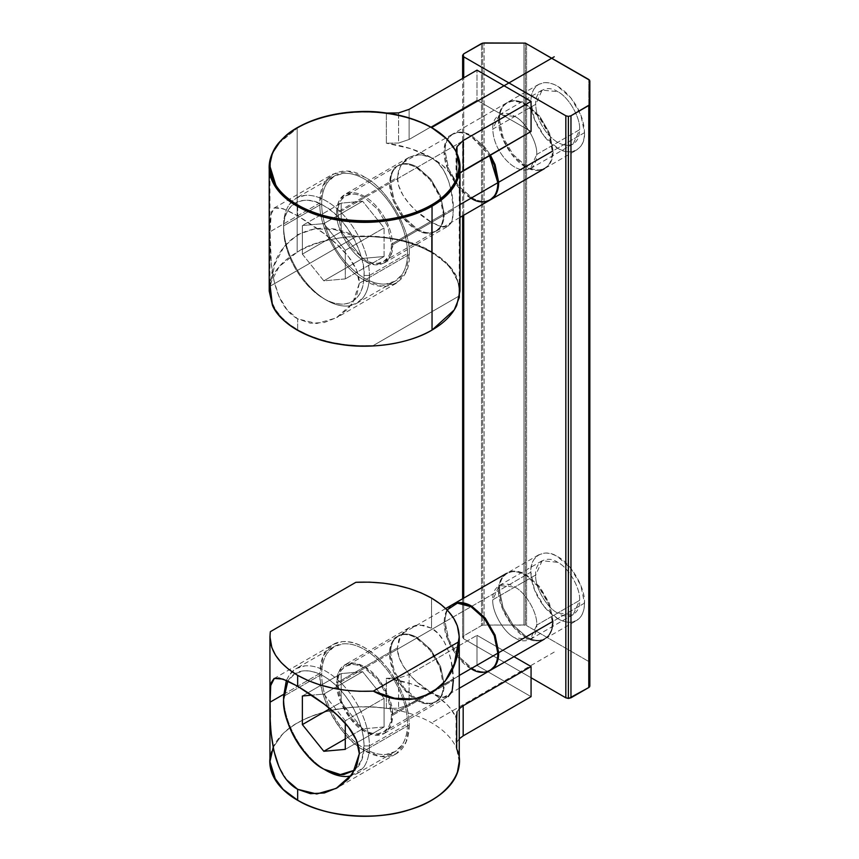 <?xml version="1.0" encoding="UTF-8"?>
<svg xmlns="http://www.w3.org/2000/svg" width="859" height="859" viewBox="0 0 859 859"><rect width="100%" height="100%" fill="white"/><g stroke="black" fill="none" stroke-linecap="round" stroke-linejoin="round"><path stroke-width="0.64" stroke-dasharray="4.29 3.22" d="M459.984 291.104L456.73 276.856C452.242 267.374 444.017 259.15 432.045 252.17C419.954 245.255 405.695 240.509 389.277 237.911C372.827 235.42 356.367 235.42 339.906 237.911C323.489 240.509 309.24 245.255 297.15 252.17L297.15 128.313C309.24 121.398 323.489 116.652 339.906 114.054C356.367 111.563 372.827 111.563 389.277 114.054C405.695 116.652 419.954 121.398 432.045 128.313L446.68 139.201L456.183 151.871L446.755 139.212L432.045 128.313C419.997 121.355 405.738 116.599 389.277 114.054C372.827 111.509 356.367 111.509 339.906 114.054C323.446 116.599 309.197 121.355 297.15 128.313L297.15 252.17C285.177 259.15 276.952 267.374 272.464 276.856L269.211 291.104M278.552 143.485L297.15 128.313L280.002 141.735M269.941 284.318L279.121 266.666L297.15 252.17C327.504 231.157 401.69 231.157 432.045 252.17L449.751 266.29L459.254 284.318M456.988 153.557L456.988 176.761L459.984 172.96L456.988 176.761L456.709 183.815L456.709 153.686L456.709 183.815C452.5 173.776 444.103 165.089 431.529 157.734C446.852 166.045 453.573 192.502 453.369 209.725L392.574 244.836C392.187 232.435 387.527 220.419 378.583 208.78C369.263 197.688 359.932 192.309 350.612 192.631L344.813 194.424L338.693 201.521L336.621 212.538L397.427 177.426L400.584 165.604L408.927 157.412L419.997 154.513L431.529 157.734L442.664 165.486L451.158 174.27L456.709 183.815L456.065 180.712L456.988 176.761L456.988 153.557M398.576 112.916L398.576 143.045L386.367 143.195L386.367 113.077L386.367 143.195L398.576 143.045L409.109 139.469L477.003 100.267L477.003 70.148L477.003 100.267L531.066 131.481L477.003 100.267L409.109 139.469L398.576 143.045L398.576 112.916M409.217 254.447L359.33 283.245C358.955 255.488 321.685 230.566 297.665 215.802L282.922 208.63L274.3 207.964L270.703 215.115L270.091 231.726L319.978 202.917L323.102 185.769L333.045 174.033L348.174 171.295L364.592 177.158C386.668 187.606 411.214 230.105 409.217 254.447C411.214 230.105 386.668 187.606 364.592 177.158C342.516 162.115 317.98 176.278 319.978 202.917C317.98 227.259 342.516 269.769 364.592 280.206C386.668 295.26 411.214 281.086 409.217 254.447L406.082 271.605L396.149 283.33L381.02 286.068L364.592 280.206C342.516 269.769 317.98 227.259 319.978 202.917L270.091 231.726L271.326 212.066L273.957 208.146L278.917 207.567L286.938 210.23L297.665 215.802L324.369 233.809L337.319 244.729L348.421 256.573L356.431 269.651L359.33 283.245L356.431 296.602L348.421 308.478L337.319 317.304L324.369 322.49L310.475 323.22L297.665 318.85L297.665 329.749L308.134 334.967L319.806 339.251L332.444 342.505L345.758 344.663L359.481 345.672L373.311 345.522L458.846 296.14L459.114 288.152L457.353 280.238L453.627 272.539L447.99 265.248L440.57 258.505L431.529 252.46L431.529 222.341L438.38 225.649L444.124 226.948L448.323 226.024L451.179 222.868L452.854 217.284L453.369 209.725L451.179 190.344L448.323 180.369L444.124 171.145L438.38 163.253L431.529 157.734C418.805 150.475 403.751 145.633 386.367 143.195L410.699 148.65L431.529 157.734L423.895 154.888L415.928 154.867L408.744 157.508L402.839 162.437L398.812 169.373L397.427 177.426L398.812 186.081L402.839 194.95L408.744 203.175L415.928 210.67L431.529 222.341L431.529 252.46L421.06 247.242L409.378 242.957L396.751 239.704L383.425 237.546L369.703 236.536L355.873 236.687L270.338 286.068C271.498 238.695 314.276 213.998 355.873 236.687L334.527 229.557L314.77 228.859L297.665 234.625L284.114 246.554L274.848 264.014L270.338 286.068L270.08 294.057L271.831 301.981L275.567 309.669L281.204 316.96L288.624 323.703L297.665 329.749L297.665 318.85L286.938 309.627L278.917 296.248L273.957 280.721L271.326 263.971L270.091 231.726C269.511 260.03 272.131 304.956 297.665 318.85L316.746 323.521L336.18 317.937L352.566 303.399L359.33 283.245L409.217 254.447M297.665 206.482L297.665 215.802L297.665 206.482M458.846 296.14L373.311 345.522C344.062 346.714 318.85 341.452 297.665 329.749C277.393 317.519 268.276 302.959 270.338 286.068L355.873 236.687C385.122 235.506 410.344 240.756 431.529 252.46C451.802 264.69 460.907 279.25 458.846 296.14M336.621 212.538C336.996 200.566 341.657 193.941 350.612 192.631C359.932 192.309 369.263 197.688 378.583 208.78C387.527 220.419 392.187 232.435 392.574 244.836C393.819 261.533 378.432 270.424 364.592 260.986C350.751 254.436 335.375 227.796 336.621 212.538C335.375 227.796 350.751 254.436 364.592 260.986L374.889 264.658L384.37 262.94L390.609 255.595L392.574 244.836L453.369 209.725L452.145 220.441L448.226 226.078L441.343 226.551L431.529 222.341C416.626 213.784 397.105 194.725 397.427 177.426L336.621 212.538M409.109 109.351L409.109 139.469L409.109 109.351M443.362 214.17L391.414 244.171C391.382 249.679 390.19 254.146 387.817 257.571L383.554 261.523L378.003 263.241C373.848 263.584 369.381 262.382 364.592 259.643L351.191 247.757L341.377 230.76L337.78 213.204L389.739 183.203L393.325 200.759L403.139 217.767L416.551 229.654C421.329 232.381 425.806 233.584 429.962 233.24L435.513 231.533L439.776 227.581C442.149 224.145 443.341 219.679 443.362 214.17L439.776 196.614L429.962 179.617L416.551 167.72C411.762 164.992 407.295 163.79 403.139 164.133L397.588 165.841L393.325 169.803C390.952 173.228 389.761 177.695 389.739 183.203L337.78 213.204L341.377 230.76L351.191 247.757L364.592 259.643C369.381 262.414 373.858 263.606 378.003 263.241C382.148 262.865 385.423 260.986 387.817 257.571C390.211 254.167 391.414 249.701 391.414 244.171L387.817 226.604L378.003 209.607L364.592 197.72C359.803 194.95 355.336 193.758 351.191 194.123C347.036 194.499 343.772 196.389 341.377 199.793C338.972 203.196 337.78 207.674 337.78 213.204C337.802 207.695 339.004 203.218 341.377 199.793L345.629 195.841L351.191 194.123C355.347 193.79 359.814 194.982 364.592 197.72L378.003 209.607L387.817 226.604L391.414 244.171L443.362 214.17C444.565 230.18 429.822 238.695 416.551 229.654C403.279 223.372 388.536 197.838 389.739 183.203C390.093 171.736 394.571 165.379 403.139 164.133C412.084 163.811 421.017 168.976 429.962 179.617C438.53 190.762 443.008 202.284 443.362 214.17M369.402 275.449L407.499 253.459C407.467 244.6 405.545 235.226 401.754 225.369C397.889 215.502 392.66 206.439 386.045 198.161C379.399 189.946 372.248 183.601 364.592 179.144C356.947 174.764 349.796 172.852 343.138 173.389L334.258 176.138L327.44 182.462C323.65 187.949 321.728 195.1 321.685 203.916L283.599 225.906C283.631 217.091 285.553 209.94 289.343 204.453L296.162 198.128L305.052 195.39C311.699 194.843 318.85 196.765 326.506 201.135C334.151 205.602 341.302 211.937 347.949 220.162C354.563 228.43 359.803 237.492 363.658 247.36C367.448 257.228 369.37 266.591 369.402 275.449C369.37 266.591 367.448 257.228 363.658 247.36C359.803 237.492 354.563 228.43 347.949 220.162C341.302 211.937 334.151 205.602 326.506 201.135C318.85 196.765 311.699 194.843 305.052 195.39C298.438 196.024 293.209 199.052 289.343 204.453C285.553 209.94 283.631 217.091 283.599 225.906L283.599 228.999C283.631 220.742 285.424 214.031 288.989 208.887C292.608 203.819 297.515 200.995 303.71 200.394C309.938 199.879 316.649 201.682 323.822 205.773C330.994 209.961 337.694 215.91 343.933 223.608C350.128 231.372 355.035 239.865 358.654 249.11C362.208 258.366 364.012 267.138 364.044 275.449L369.402 275.449L364.044 275.449C364.012 283.717 362.208 290.417 358.654 295.56C355.035 300.629 350.128 303.463 343.933 304.065C337.694 304.569 330.994 302.776 323.822 298.674L323.822 298.674C316.649 294.487 309.938 288.538 303.71 280.839C297.515 273.076 292.608 264.583 288.989 255.338C285.424 246.082 283.631 237.309 283.599 228.999L283.599 225.906C283.631 234.765 285.553 244.128 289.343 253.996C293.209 263.853 298.438 272.926 305.052 281.194C311.699 289.419 318.85 295.754 326.506 300.221L326.506 300.221C334.151 304.591 341.302 306.513 347.949 305.965C354.563 305.332 359.803 302.304 363.658 296.903C367.448 291.416 369.37 284.265 369.402 275.449C369.37 284.265 367.448 291.416 363.658 296.903L356.839 303.227L347.949 305.965C341.302 306.513 334.151 304.591 326.506 300.221C318.85 295.754 311.699 289.419 305.052 281.194C298.438 272.926 293.209 263.853 289.343 253.996C285.553 244.128 283.631 234.765 283.599 225.906L321.685 203.916C321.685 195.057 323.607 187.917 327.44 182.462C331.273 177.008 336.503 173.99 343.138 173.389C349.785 172.799 356.936 174.721 364.592 179.144C372.258 183.568 379.41 189.903 386.045 198.161C392.681 206.418 397.921 215.491 401.754 225.369C405.588 235.237 407.499 244.6 407.499 253.459C407.499 262.306 405.588 269.458 401.754 274.912C397.921 280.356 392.681 283.384 386.045 283.975C379.41 284.565 372.258 282.654 364.592 278.23C356.936 273.806 349.785 267.46 343.138 259.203C336.503 250.946 331.273 241.884 327.44 232.005C323.607 222.127 321.685 212.764 321.685 203.916C321.728 212.774 323.65 222.137 327.44 232.005C331.295 241.862 336.535 250.935 343.138 259.203C349.796 267.417 356.947 273.763 364.592 278.23C372.248 282.6 379.399 284.512 386.045 283.975L394.936 281.237L401.754 274.912C405.545 269.425 407.467 262.274 407.499 253.459L369.402 275.449M364.044 275.449C365.837 253.502 343.718 215.19 323.822 205.773C303.914 192.212 281.795 204.99 283.599 228.999C284.136 246.834 290.847 264.11 303.71 280.839C317.111 296.795 330.522 304.537 343.933 304.065C356.796 302.185 363.497 292.651 364.044 275.449M345.275 278.917L323.822 280.829L302.368 254.146L302.368 225.541L323.822 223.619L345.275 250.313L345.275 278.917L345.275 250.313L323.822 223.619L302.368 225.541L341.163 203.143L362.616 201.221L323.822 223.619L362.616 201.221L384.07 227.914L345.275 250.313L384.07 227.914L384.07 256.519L345.275 278.917L384.07 256.519L362.616 258.43L323.822 280.829L345.275 278.917M302.368 254.146L323.822 280.829L362.616 258.43L341.163 231.747L302.368 254.146L341.163 231.747L341.163 203.143L302.368 225.541L302.368 254.146M384.07 256.519L384.07 227.914L362.616 201.221L341.163 203.143L341.163 231.747L362.616 258.43L384.07 256.519M490.392 199.836L485.271 201.317C481.115 201.65 476.638 200.458 471.859 197.72L458.448 185.834L448.634 168.826L445.037 151.27L498.671 120.314L502.268 137.87L512.082 154.867L525.493 166.753C530.271 169.491 534.738 170.683 538.894 170.35L544.445 168.632L548.708 164.681C551.081 161.256 552.283 156.789 552.305 151.27L548.708 133.714L538.894 116.717L525.493 104.83C520.704 102.092 516.238 100.9 512.082 101.233L506.531 102.951L502.268 106.903C499.895 110.328 498.692 114.805 498.671 120.314L445.037 151.27L448.634 168.826L458.448 185.834L471.859 197.72C476.648 200.491 481.115 201.682 485.271 201.317L490.145 199.986M490.349 154.985L485.271 147.684L471.859 135.797C467.071 133.027 462.593 131.824 458.448 132.2C454.304 132.565 451.029 134.455 448.634 137.87C446.24 141.273 445.037 145.74 445.037 151.27C445.069 145.762 446.261 141.295 448.634 137.87L452.897 133.918L458.448 132.2C462.604 131.856 467.071 133.059 471.859 135.797L485.271 147.684L490.339 154.996M498.671 120.314C499.036 108.846 503.503 102.489 512.082 101.233C521.016 100.922 529.96 106.087 538.894 116.717C547.473 127.873 551.94 139.383 552.305 151.27C553.507 167.29 538.754 175.805 525.493 166.753C512.222 160.483 497.479 134.938 498.671 120.314M471.022 198.204C457.75 191.933 443.008 166.388 444.2 151.753C443.008 135.743 457.75 127.229 471.022 136.28L489.501 155.479L484.422 148.167L471.022 136.28C466.233 133.542 461.766 132.34 457.611 132.683L452.059 134.401L447.797 138.353C445.424 141.778 444.232 146.245 444.2 151.753L390.577 182.72C390.598 177.212 391.79 172.745 394.163 169.309L398.426 165.357L403.977 163.65C408.132 163.307 412.61 164.509 417.388 167.237L430.799 179.134L440.613 196.131L444.2 213.687L440.613 196.131L430.799 179.134L417.388 167.237C412.599 164.477 408.132 163.274 403.977 163.65C399.832 164.015 396.557 165.905 394.163 169.309C391.768 172.723 390.577 177.19 390.577 182.72L394.163 200.276L403.977 217.273L417.388 229.17C422.177 231.93 426.644 233.133 430.799 232.757C434.944 232.392 438.219 230.502 440.613 227.098C443.008 223.684 444.2 219.217 444.2 213.687L459.984 204.582L444.2 213.687C444.178 219.195 442.986 223.662 440.613 227.098L436.351 231.05L430.799 232.757C426.644 233.1 422.166 231.898 417.388 229.17L403.977 217.273L394.163 200.276L390.577 182.72L444.2 151.753L447.797 169.32L457.611 186.317L471.022 198.204C475.8 200.942 480.267 202.133 484.422 201.801L489.984 200.083M584.485 132.694L553.142 150.787C553.121 156.295 551.918 160.773 549.545 164.198L545.293 168.149L539.731 169.867C535.576 170.2 531.109 169.008 526.331 166.27L512.92 154.384L503.106 137.386L499.508 119.83L530.851 101.727L534.448 119.294L544.262 136.291L557.663 148.178C562.452 150.916 566.919 152.107 571.074 151.775L576.625 150.057L580.888 146.105C583.261 142.68 584.464 138.202 584.485 132.694C585.677 148.704 570.934 157.218 557.663 148.178C544.402 141.907 529.649 116.362 530.851 101.727C531.216 90.27 535.683 83.903 544.262 82.657C553.196 82.346 562.14 87.5 571.074 98.141C579.653 109.286 584.12 120.808 584.485 132.694L580.888 115.138L571.074 98.141L557.663 86.254C552.885 83.516 548.418 82.314 544.262 82.657L538.711 84.375L534.448 88.327C532.075 91.752 530.873 96.219 530.851 101.727L499.508 119.83C499.53 114.322 500.733 109.845 503.106 106.419L507.368 102.468L512.92 100.75C517.075 100.417 521.542 101.609 526.331 104.347L539.731 116.233L549.545 133.231L553.142 150.787L584.485 132.694M499.508 119.83L503.106 137.386L512.92 154.384L526.331 166.27C531.12 169.04 535.587 170.232 539.731 169.867C543.887 169.491 547.151 167.602 549.545 164.198C551.94 160.794 553.142 156.317 553.142 150.787L549.545 133.231L539.731 116.233L526.331 104.347C521.542 101.577 517.064 100.385 512.92 100.75C508.775 101.126 505.5 103.016 503.106 106.419C500.711 109.823 499.508 114.301 499.508 119.83M443.362 684.623L391.414 714.624C391.382 720.132 390.19 724.599 387.817 728.035L383.554 731.986L378.003 733.693C373.848 734.037 369.381 732.834 364.592 730.107L351.191 718.221L341.377 701.212L337.78 683.657L389.739 653.667L393.325 671.223L403.139 688.22L416.551 700.106C421.329 702.845 425.806 704.036 429.962 703.704L435.513 701.986L439.776 698.034C442.149 694.609 443.341 690.131 443.362 684.623L439.776 667.067L429.962 650.07L416.551 638.183C411.762 635.445 407.295 634.253 403.139 634.586L397.588 636.304L393.325 640.256C390.952 643.681 389.761 648.158 389.739 653.667L337.78 683.657L341.377 701.212L351.191 718.221L364.592 730.107C369.381 732.867 373.858 734.069 378.003 733.693C382.148 733.328 385.423 731.439 387.817 728.035C390.211 724.62 391.414 720.153 391.414 714.624L387.817 697.068L378.003 680.07L364.592 668.173C359.803 665.414 355.336 664.211 351.191 664.587C347.036 664.952 343.772 666.842 341.377 670.256C338.972 673.66 337.78 678.127 337.78 683.657C337.802 678.148 339.004 673.681 341.377 670.256L345.629 666.294L351.191 664.587C355.347 664.243 359.814 665.446 364.592 668.173L378.003 680.07L387.817 697.068L391.414 714.624L443.362 684.623C444.565 700.643 429.822 709.158 416.551 700.106C403.279 693.836 388.536 668.291 389.739 653.667C388.536 637.646 403.279 629.132 416.551 638.183C429.822 644.454 444.565 669.999 443.362 684.623M369.402 745.902L407.499 723.912C407.467 715.053 405.545 705.69 401.754 695.822C397.889 685.965 392.66 676.892 386.045 668.624C379.399 660.399 372.248 654.064 364.592 649.597C356.947 645.227 349.796 643.305 343.138 643.853L334.258 646.591L327.44 652.915C323.65 658.402 321.728 665.553 321.685 674.369L283.599 696.359C283.631 705.218 285.553 714.581 289.343 724.448C293.209 734.316 298.438 743.379 305.052 751.657C311.699 759.871 318.85 766.217 326.506 770.673C318.85 766.217 311.699 759.871 305.052 751.657C298.438 743.379 293.209 734.316 289.343 724.448C285.553 714.581 283.631 705.218 283.599 696.359L321.685 674.369C321.685 665.521 323.607 658.37 327.44 652.915C331.273 647.461 336.503 644.443 343.138 643.853C349.785 643.262 356.936 645.173 364.592 649.597C372.258 654.021 379.41 660.367 386.045 668.624C392.681 676.881 397.921 685.944 401.754 695.822C405.588 705.701 407.499 715.064 407.499 723.912C407.499 732.759 405.588 739.91 401.754 745.365C397.921 750.82 392.681 753.837 386.045 754.427C379.41 755.029 372.258 753.107 364.592 748.683C356.936 744.259 349.785 737.913 343.138 729.656C336.503 721.399 331.273 712.336 327.44 702.458C323.607 692.579 321.685 683.216 321.685 674.369C321.728 683.227 323.65 692.59 327.44 702.458C331.295 712.326 336.535 721.388 343.138 729.656C349.796 737.881 356.947 744.216 364.592 748.683C372.248 753.053 379.399 754.975 386.045 754.427L394.936 751.689L401.754 745.365C405.545 739.878 407.467 732.727 407.499 723.912L369.402 745.902C369.37 737.043 367.448 727.68 363.658 717.813C367.448 727.68 369.37 737.043 369.402 745.902L364.044 745.902L369.402 745.902C369.37 754.717 367.448 761.869 363.658 767.355C367.448 761.869 369.37 754.717 369.402 745.902M286.369 680.435L289.343 674.906L296.162 668.581L305.052 665.843C311.699 665.306 318.85 667.218 326.506 671.588C334.151 676.054 341.302 682.4 347.949 690.615C354.563 698.882 359.803 707.956 363.658 717.813C359.803 707.956 354.563 698.882 347.949 690.615C341.302 682.4 334.151 676.054 326.506 671.588C318.85 667.218 311.699 665.306 305.052 665.843C298.438 666.487 293.209 669.505 289.343 674.906L286.369 680.435M287.862 681.112L288.989 679.351C292.608 674.283 297.515 671.448 303.71 670.847C309.938 670.342 316.649 672.135 323.822 676.237C330.994 680.425 337.694 686.362 343.933 694.072C350.128 701.824 355.035 710.329 358.654 719.574C362.208 728.819 364.012 737.602 364.044 745.902C364.012 754.17 362.208 760.87 358.654 766.013L354.917 770.104L361.875 759.689L364.044 745.902C363.497 728.078 356.796 710.801 343.933 694.072C330.522 678.116 317.111 670.374 303.71 670.847L294.691 673.832L287.862 681.112M351.009 775.945L363.658 767.355L356.839 773.68L351.009 775.945M323.822 694.083L345.275 720.765L345.275 723.289L345.275 720.765L384.07 698.367L384.07 726.972L362.616 728.894L341.163 702.2L329.899 708.696L341.163 702.2L341.163 673.596L362.616 671.684L384.07 698.367L345.275 720.765L323.822 694.083L362.616 671.684L323.822 694.083L311.774 695.156L323.822 694.083M345.275 738.901L362.616 728.894L345.275 738.901M345.275 749.37L384.07 726.972L345.275 749.37M302.368 695.994L341.163 673.596L302.368 695.994M384.07 726.972L384.07 698.367L362.616 671.684L341.163 673.596L341.163 702.2L362.616 728.894L384.07 726.972M490.392 670.288L485.271 671.77C481.115 672.114 476.638 670.911 471.859 668.173L458.448 656.287L448.634 639.289L445.037 621.733L498.671 590.767L502.268 608.322L512.082 625.32L525.493 637.217C530.271 639.944 534.738 641.147 538.894 640.803L544.445 639.096L548.708 635.145C551.081 631.709 552.283 627.242 552.305 621.733L548.708 604.178L538.894 587.169L525.493 575.283C520.704 572.556 516.238 571.353 512.082 571.697L506.531 573.404L502.268 577.355C499.895 580.791 498.692 585.258 498.671 590.767L445.037 621.733L448.634 639.289L458.448 656.287L471.859 668.173C476.648 670.943 481.115 672.135 485.271 671.77L490.145 670.439M452.231 604.757L448.634 608.322C446.24 611.726 445.037 616.204 445.037 621.733C445.069 616.225 446.261 611.748 448.634 608.322L453.541 603.995M552.305 621.733C553.507 637.743 538.754 646.258 525.493 637.217C512.222 630.936 497.479 605.391 498.671 590.767C497.479 574.757 512.222 566.242 525.493 575.283C538.754 581.564 553.507 607.109 552.305 621.733M452.059 604.854L447.797 608.806C445.424 612.242 444.232 616.708 444.2 622.217L390.577 653.184C390.598 647.665 391.79 643.198 394.163 639.772L398.426 635.821L403.977 634.103C408.132 633.77 412.61 634.962 417.388 637.7L430.799 649.587L440.613 666.584L444.2 684.14L440.613 666.584L430.799 649.587L417.388 637.7C412.599 634.93 408.132 633.738 403.977 634.103C399.832 634.479 396.557 636.369 394.163 639.772C391.768 643.176 390.577 647.643 390.577 653.184L394.163 670.739L403.977 687.737L417.388 699.623C422.177 702.394 426.644 703.585 430.799 703.22C434.944 702.845 438.219 700.955 440.613 697.551C443.008 694.147 444.2 689.67 444.2 684.14L459.254 675.453L444.2 684.14C444.178 689.648 442.986 694.126 440.613 697.551L436.351 701.502L430.799 703.22C426.644 703.553 422.166 702.361 417.388 699.623L403.977 687.737L394.163 670.739L390.577 653.184L444.2 622.217L447.797 639.772L457.611 656.77L471.022 668.656C475.8 671.394 480.267 672.597 484.422 672.253L489.984 670.535M471.022 668.656C457.75 662.386 443.008 636.841 444.2 622.217L447.088 609.911M584.485 603.158L553.142 621.25C553.121 626.759 551.918 631.225 549.545 634.651L545.293 638.613L539.731 640.32C535.576 640.664 531.109 639.461 526.331 636.734L512.92 624.837L503.106 607.839L499.508 590.283L530.851 572.191L534.448 589.746L544.262 606.744L557.663 618.63C562.452 621.368 566.919 622.571 571.074 622.227L576.625 620.509L580.888 616.558C583.261 613.133 584.464 608.666 584.485 603.158C584.12 614.625 579.653 620.982 571.074 622.227C562.14 622.539 553.196 617.385 544.262 606.744C535.683 595.598 531.216 584.077 530.851 572.191C529.649 556.181 544.402 547.666 557.663 556.707C570.934 562.978 585.677 588.522 584.485 603.158L580.888 585.602L571.074 568.594L557.663 556.707C552.885 553.969 548.418 552.777 544.262 553.11L538.711 554.828L534.448 558.779C532.075 562.216 530.873 566.682 530.851 572.191L499.508 590.283C499.53 584.775 500.733 580.308 503.106 576.872L507.368 572.921L512.92 571.214C517.075 570.87 521.542 572.073 526.331 574.8L539.731 586.686L549.545 603.694L553.142 621.25L584.485 603.158M553.142 621.25L549.545 603.694L539.731 586.686L526.331 574.8C521.542 572.04 517.064 570.838 512.92 571.214C508.775 571.579 505.5 573.468 503.106 576.872C500.711 580.287 499.508 584.754 499.508 590.283L503.106 607.839L512.92 624.837L526.331 636.734C531.12 639.493 535.587 640.696 539.731 640.32C543.887 639.955 547.151 638.065 549.545 634.651C551.94 631.247 553.142 626.78 553.142 621.25M459.254 761.568L456.065 745.891L456.988 741.94L456.988 711.821L456.065 715.772M273.173 747.394L281.924 734.95C299.061 714.742 348.979 702.05 386.367 708.385L386.367 678.256L398.576 678.105L386.367 678.256C403.751 680.693 418.805 685.536 431.529 692.805L438.38 696.101L444.124 697.401L448.323 696.477L451.179 693.32L452.854 687.748L453.369 680.188L451.179 660.807L448.323 650.821L444.124 641.598L438.38 633.706L431.529 628.197L431.529 598.079L431.529 628.197L423.895 625.341L415.928 625.331L408.744 627.972L402.839 632.89L398.812 639.826L397.427 647.879L400.584 636.057L408.927 627.865L419.997 624.976L431.529 628.197C446.852 636.508 453.573 662.955 453.369 680.188L392.574 715.289C393.819 700.031 378.432 673.381 364.592 666.842L354.295 663.159L344.813 664.877L338.586 672.232L336.621 682.991L397.427 647.879L398.812 656.544L402.839 665.403L408.744 673.628L415.928 681.123L431.529 692.805L425.076 689.401L410.699 683.71L386.367 678.256L386.367 708.385L398.576 708.224L409.109 704.648L477.003 665.457L409.109 704.648L409.109 674.53L477.003 635.327L513.983 656.684L477.003 635.327L477.003 665.457L531.066 696.66L477.003 665.457L477.003 635.327L409.109 674.53L398.576 678.105L398.576 708.224L398.576 678.105L409.109 674.53L409.109 704.648L398.576 708.224L386.367 708.385C372.913 706.57 359.406 706.442 345.855 707.999C332.315 709.598 319.956 712.745 308.778 717.426C297.74 722.065 288.785 727.906 281.924 734.95L273.173 747.394L270.22 757.337L269.941 761.568M409.217 724.899L359.33 753.708L409.217 724.899C409.217 715.697 407.22 705.958 403.236 695.693C399.252 685.418 393.809 675.99 386.904 667.4C401.174 685.954 408.616 705.121 409.217 724.899L406.082 742.058L396.149 753.794L381.02 756.532L364.592 750.669C372.57 755.265 380 757.262 386.904 756.639C393.809 756.027 399.252 752.881 403.236 747.212C407.22 741.542 409.217 734.101 409.217 724.899M283.631 694.362L319.978 673.381L323.285 655.814L333.045 644.486L342.279 641.641C357.161 641.115 372.033 649.705 386.904 667.4C380 658.81 372.57 652.217 364.592 647.622C356.625 643.015 349.183 641.018 342.279 641.641C335.386 642.253 329.942 645.399 325.948 651.068C321.964 656.738 319.978 664.179 319.978 673.381C319.978 682.583 321.964 692.322 325.948 702.598C329.942 712.863 335.386 722.29 342.279 730.88C349.183 739.47 356.625 746.063 364.592 750.669C342.516 740.222 317.98 697.723 319.978 673.381L283.631 694.362M274.848 629.089L275.417 628.756M283.03 624.353L285.22 623.097M296.162 616.783L299.2 615.023M313.03 607.045L316.563 604.994M332.873 595.588L334.527 594.632M286.938 780.079L278.917 766.711M271.326 734.434L270.295 717.329M270.295 690.378L270.531 687.06M448.226 696.542L441.343 697.014L431.529 692.805C444.103 700.149 452.5 708.836 456.709 718.876L451.158 709.33L447.26 704.82L437.403 696.52L431.529 692.805C416.626 684.247 397.105 665.188 397.427 647.879L336.621 682.991C336.621 677.225 337.866 672.554 340.368 669C342.87 665.446 346.284 663.481 350.612 663.094C354.939 662.708 359.599 663.953 364.592 666.842L378.583 679.244L388.826 696.982L392.574 715.289C392.574 721.066 391.317 725.726 388.826 729.28C386.325 732.834 382.91 734.799 378.583 735.186C374.256 735.572 369.595 734.327 364.592 731.439L350.612 719.037L340.368 701.309L336.621 682.991C335.375 698.249 350.751 724.899 364.592 731.439L374.889 735.121L384.37 733.403L390.609 726.048L392.574 715.289L453.369 680.188M456.988 711.821L459.254 708.707L456.988 711.821L456.988 741.94L459.254 738.826L456.988 741.94L456.709 748.994L456.709 718.876M355.873 582.305L270.338 631.687M525.375 625.137L525.375 43.111L525.375 625.137L523.979 624.976L523.979 42.95L523.979 624.976L482.694 625.137L482.694 43.111L482.694 625.137L481.512 625.588L481.512 43.562L481.512 625.588L463.71 635.875L462.636 637.367L462.636 598.744L462.636 637.367L463.71 638.849L463.71 598.132L463.71 638.849L531.066 677.74L463.71 638.849L462.636 637.367L463.71 635.875L463.71 53.849L463.71 635.875L481.512 625.588L484.089 624.976L484.089 42.95L484.089 624.976L525.375 625.137M526.556 43.562L526.556 625.588L526.556 43.562M589.564 662.203L589.564 80.177L589.564 662.203L588.78 661.516L588.78 79.49L588.78 661.516L526.556 625.588L588.78 661.516L589.843 663.008L589.564 662.203M589.843 80.982L589.843 663.008L589.843 80.982M462.636 215.867L462.636 78.448L462.636 215.867M536.725 154.47L579.632 129.698L573.2 143.925L568.647 145.321C561.324 145.579 554.001 141.359 546.689 132.64C539.656 123.503 535.995 114.075 535.705 104.336L492.798 129.108C493.087 138.836 496.749 148.274 503.782 157.412C511.105 166.131 518.428 170.35 525.751 170.093L530.293 168.686L536.725 154.47C537.713 142.487 525.633 121.559 514.766 116.416L499.229 114.881L492.798 129.108L535.705 104.336L542.136 90.109L557.663 91.655C568.54 96.788 580.62 117.715 579.632 129.698L536.725 154.47C536.435 163.865 532.773 169.073 525.751 170.093C518.428 170.35 511.105 166.131 503.782 157.412C496.749 148.274 493.087 138.836 492.798 129.108C491.81 115.986 503.889 109.007 514.766 116.416C525.633 121.559 537.713 142.487 536.725 154.47M536.725 625.127L579.632 600.355L573.2 614.572L557.663 613.036C546.796 607.893 534.717 586.976 535.705 574.993L492.798 599.765C491.81 611.748 503.889 632.664 514.766 637.808L530.293 639.343L536.725 625.127C537.713 613.143 525.633 592.216 514.766 587.073L499.229 585.537L492.798 599.765L535.705 574.993L542.136 560.766L557.663 562.301C568.54 567.445 580.62 588.372 579.632 600.355L536.725 625.127C537.713 638.237 525.633 645.216 514.766 637.808C503.889 632.664 491.81 611.748 492.798 599.765C491.81 586.643 503.889 579.664 514.766 587.073C525.633 592.216 537.713 613.143 536.725 625.127M463.71 215.255L463.71 77.825L463.71 215.255M589.843 686.03L589.843 663.008L589.843 686.03M579.632 600.355C580.62 588.372 568.54 567.445 557.663 562.301C546.796 554.893 534.717 561.872 535.705 574.993C534.717 586.976 546.796 607.893 557.663 613.036C568.54 620.445 580.62 613.476 579.632 600.355M579.632 129.698C580.62 117.715 568.54 96.788 557.663 91.655C546.796 84.246 534.717 91.215 535.705 104.336C535.995 114.075 539.656 123.503 546.689 132.64C554.001 141.359 561.324 145.579 568.647 145.321C575.68 144.301 579.342 139.094 579.632 129.698M554.227 652.078L431.637 722.859M459.254 758.422A94.812 54.74 0 0 0 364.592 706.828A94.812 54.74 0 0 0 269.941 758.422M459.984 169.126L459.984 167.247M269.211 167.247L269.211 169.126M408.755 157.508L344.813 194.424M274.01 208.114L333.045 174.033M459.254 291.104L459.254 166.259M269.941 166.259L269.941 291.104M396.149 283.33L337.115 317.411M384.37 262.94L448.323 226.024M456.065 150.465L456.065 180.594M383.554 261.523L435.513 231.533M334.258 176.138L296.162 198.128M323.822 298.674L326.506 300.221M356.839 303.227L394.936 281.237M397.588 165.841L345.629 195.841M490.822 199.599L491.466 199.224M506.531 102.951L452.897 133.918M436.351 231.05L459.984 217.402M452.059 134.401L398.426 165.357M545.293 168.149L576.625 150.057M538.711 84.375L507.368 102.468M383.554 731.986L435.513 701.986M334.258 646.591L296.162 668.581M356.839 773.68L394.936 751.689M397.588 636.304L345.629 666.294M490.822 670.052L491.466 669.687M436.351 701.502L459.254 688.284M445.692 608.526L398.426 635.821M545.293 638.613L576.625 620.509M538.711 554.828L507.368 572.921M456.065 715.654L456.065 745.773M408.755 627.961L344.813 664.877M274.01 678.567L333.045 644.486M396.149 753.794L337.115 787.875M384.37 733.403L448.323 696.488M573.2 143.925L530.293 168.686M573.2 614.572L530.293 639.343M499.229 585.537L542.136 560.766M499.229 114.881L542.136 90.109"/><path stroke-width="1.29" d="M269.211 169.126L269.211 291.104L272.464 305.364C276.952 314.834 285.177 323.07 297.15 330.049C309.24 336.953 323.489 341.71 339.906 344.298C356.367 346.8 372.827 346.8 389.277 344.298C405.695 341.71 419.954 336.953 432.045 330.049L432.045 206.192C444.092 199.234 452.317 191.009 456.73 181.507C461.143 172.004 461.143 162.501 456.73 152.999L459.984 167.247L456.73 181.507C452.242 190.977 444.017 199.213 432.045 206.192L432.045 330.049C444.017 323.07 452.242 314.834 456.73 305.364L459.984 291.104L459.984 169.126M280.002 141.735L272.464 152.999C268.051 162.501 268.051 172.004 272.464 181.507C276.866 191.009 285.102 199.234 297.15 206.192C309.197 213.15 323.446 217.896 339.906 220.441C356.367 222.986 372.827 222.986 389.277 220.441C405.738 217.896 419.997 213.15 432.045 206.192C419.954 213.107 405.695 217.853 389.277 220.441C372.827 222.943 356.367 222.943 339.906 220.441C323.489 217.853 309.24 213.107 297.15 206.192C285.177 199.213 276.952 190.977 272.464 181.507L269.211 167.247L272.464 152.999L278.552 143.485M459.254 284.318L459.361 297.375L454.239 309.927L432.045 330.049C410.001 343.536 370.68 349.624 339.906 344.298C308.649 340.024 279.862 323.403 272.464 305.364L269.941 284.318M456.988 146.642L456.988 153.557L456.988 146.642L456.065 150.593L459.254 166.259L457.375 177.083C454.604 184.889 449.16 192.029 441.043 198.483C433 204.861 422.886 210.025 410.699 213.988C398.608 217.853 385.68 220.108 371.915 220.742C358.128 221.343 344.76 220.269 331.778 217.52C318.829 214.729 307.458 210.53 297.665 204.904L297.665 206.482L297.665 204.904C287.926 199.245 280.635 192.684 275.814 185.2L269.941 166.259L270.22 162.04C271.326 154.083 275.234 146.621 281.924 139.641C288.785 132.608 297.74 126.767 308.778 122.128C319.956 117.436 332.315 114.29 345.855 112.69C359.406 111.133 372.913 111.262 386.367 113.077L398.576 112.916L409.109 109.351L477.003 70.148L531.066 101.362L531.066 131.481L463.173 170.683L463.173 140.554L456.988 146.642L463.173 140.554L463.173 170.683L459.984 172.96L531.066 131.481L531.066 101.362L463.173 140.554L531.066 101.362L477.003 70.148L409.109 109.351L398.576 112.916L386.367 113.077C348.979 106.741 299.061 119.433 281.924 139.641C261.157 158.679 268.674 189.86 297.665 204.904C323.703 221.633 377.724 225.981 410.699 213.988C445.692 204.098 467.683 175.279 456.709 153.686L456.988 146.642M490.145 199.986L495.085 195.648C497.479 192.233 498.671 187.767 498.671 182.237L552.305 151.27L498.671 182.237C498.649 187.745 497.447 192.212 495.085 195.648L490.392 199.836M498.671 182.237L495.085 164.681L490.349 154.985L495.085 164.681L498.671 182.237M459.984 217.402L489.984 200.083L494.247 196.131C496.609 192.706 497.812 188.228 497.833 182.72L459.984 204.582L497.833 182.72L494.247 165.164L489.501 155.479L497.833 182.72C499.036 198.73 484.283 207.244 471.022 198.204M283.599 696.359L286.369 680.435L283.599 699.462L287.862 681.112L283.599 699.462L283.599 696.359M354.917 770.104L343.933 774.517C337.694 775.022 330.994 773.229 323.822 769.127L323.822 769.127C316.649 764.939 309.938 759.002 303.71 751.292C297.515 743.54 292.608 735.036 288.989 725.791C285.424 716.546 283.631 707.762 283.599 699.462C281.795 721.399 303.914 759.71 323.822 769.127L340.389 774.571L354.928 770.083M326.506 770.673L326.506 770.673C334.151 775.054 341.302 776.966 347.949 776.429L351.009 775.945L347.949 776.429C341.302 776.966 334.151 775.054 326.506 770.673L323.822 769.127M345.275 723.289L345.275 749.37L323.822 751.281L302.368 724.599L302.368 695.994L311.774 695.156L302.368 695.994L302.368 724.599L323.822 751.281L345.275 738.901L323.822 751.281L345.275 749.37L345.275 723.289M329.899 708.696L302.368 724.599L329.899 708.696M490.145 670.439L495.085 666.101C497.479 662.697 498.671 658.23 498.671 652.7L552.305 621.733L498.671 652.7C498.649 658.209 497.447 662.676 495.085 666.101L490.392 670.288M506.531 573.404L452.897 604.371L458.448 602.653C462.604 602.32 467.071 603.512 471.859 606.25L485.271 618.136L495.085 635.134L498.671 652.7L495.085 635.134L485.271 618.136L471.859 606.25C467.071 603.48 462.593 602.288 458.448 602.653L452.231 604.757M459.254 688.284L489.984 670.535L494.247 666.584C496.609 663.159 497.812 658.692 497.833 653.184L459.254 675.453L497.833 653.184L494.247 635.628L484.422 618.62L471.022 606.733C466.233 603.995 461.766 602.803 457.611 603.136L452.059 604.854L445.692 608.526M447.088 609.911L457.407 603.158L471.022 606.733C484.283 613.004 499.036 638.548 497.833 653.184C499.036 669.193 484.283 677.708 471.022 668.656M456.065 715.772L456.709 718.876L456.709 748.994C467.683 770.587 445.692 799.396 410.699 809.296C422.886 805.334 433 800.159 441.043 793.791C449.16 787.338 454.604 780.197 457.375 772.381L459.254 761.568L459.254 636.712L454.347 663.803L445.08 681.262L431.529 693.192L414.425 698.968L394.668 698.26L373.311 691.13L359.481 691.291L345.758 690.271L332.444 688.113L319.806 684.859L308.134 680.575L297.665 675.357L288.624 669.311L281.204 662.579L275.567 655.277L271.831 647.589L269.941 636.712L270.338 631.687L274.848 629.089M270.531 687.06L271.326 682.518L273.957 678.61L278.917 678.03L286.938 680.682L297.665 686.255L324.369 704.262L337.319 715.182L348.421 727.036L356.431 740.104L359.33 753.708C358.955 725.941 321.685 701.019 297.665 686.255L282.922 679.082L274.3 678.417L270.703 685.568L270.091 702.179L283.631 694.362L270.091 702.179L270.295 690.378M297.665 686.255L297.665 675.357L297.665 686.255M275.417 628.756L283.03 624.353M285.22 623.097L296.162 616.783M299.2 615.023L313.03 607.045M316.563 604.994L332.873 595.588M334.527 594.632L355.873 582.305L369.703 582.144L383.425 583.164L396.751 585.323L409.378 588.576L421.06 592.85L431.529 598.079L440.57 604.124L447.99 610.856L453.627 618.158L457.353 625.846L459.254 636.712M273.173 747.394L269.941 761.654L273.377 776.16L283.148 789.41L297.665 800.212L297.665 789.303L286.938 780.079M269.941 636.712L269.941 761.568L275.814 780.509C280.635 787.982 287.926 794.554 297.665 800.212C307.458 805.828 318.829 810.037 331.778 812.829C344.76 815.567 358.128 816.641 371.915 816.05C385.68 815.406 398.608 813.162 410.699 809.296C377.724 821.279 323.703 816.941 297.665 800.212L297.665 789.303L316.746 793.974L336.18 788.401L352.566 773.862L359.33 753.708L356.431 767.066L348.421 778.941L337.319 787.757L324.369 792.954L310.475 793.673L297.665 789.303C272.131 775.419 269.511 730.483 270.091 702.179L270.295 717.329M278.917 766.711L273.957 751.174L271.326 734.434M531.066 666.541L531.066 696.66L531.066 666.541L513.983 656.684L531.066 666.541L463.173 705.744L531.066 666.541M456.709 718.876L456.988 711.821M459.254 708.707L463.173 705.744L463.173 735.862L531.066 696.66L463.173 735.862L463.173 705.744L459.254 708.707M270.338 631.687L355.873 582.305L270.338 631.687C268.276 648.566 277.393 663.127 297.665 675.357C318.85 687.06 344.062 692.322 373.311 691.13C414.918 713.818 457.697 689.122 458.846 641.748L373.311 691.13L458.846 641.748C460.907 624.858 451.802 610.309 431.529 598.079C410.344 586.364 385.122 581.114 355.873 582.305M453.369 680.188L452.145 690.904L448.226 696.542M459.254 738.826L463.173 735.862L459.254 738.826M525.375 43.111L588.78 79.49L589.843 80.982L589.843 104.003L588.78 105.496L588.78 687.522L589.564 686.835L589.843 104.003L589.843 686.169L588.78 687.522L588.78 105.496L570.967 115.772L568.39 116.395L565.823 115.772L565.823 697.809L568.39 698.421L568.39 116.395L568.39 698.421L570.967 697.809L570.967 115.772L570.967 697.809L588.78 687.522L568.873 698.399L565.823 697.809L565.823 115.772L463.71 56.823L462.636 55.33L463.71 53.849L482.694 43.111L525.375 43.111L484.089 42.95L481.512 43.562L463.71 53.849L462.636 55.33L462.636 78.448L462.636 55.33L463.71 56.823L463.71 77.825L463.71 56.823L565.823 115.772L568.39 116.395L570.967 115.772L589.564 104.809L589.564 80.177L525.375 43.111M462.636 598.744L462.636 215.867L462.636 598.744M463.71 598.132L463.71 215.255L463.71 598.132M531.066 677.74L565.823 697.809L531.066 677.74M554.227 56.78L431.637 127.551M297.558 204.968A94.812 54.74 0 0 0 456.172 180.422A94.812 54.74 0 0 0 340.057 113.388A94.812 54.74 0 0 0 297.558 204.968M269.941 758.422A94.812 54.74 0 0 0 297.558 800.266A94.812 54.74 0 0 0 403.376 811.519A94.812 54.74 0 0 0 459.254 758.422M490.822 199.599L544.445 168.632M490.822 670.052L544.445 639.096"/></g></svg>
